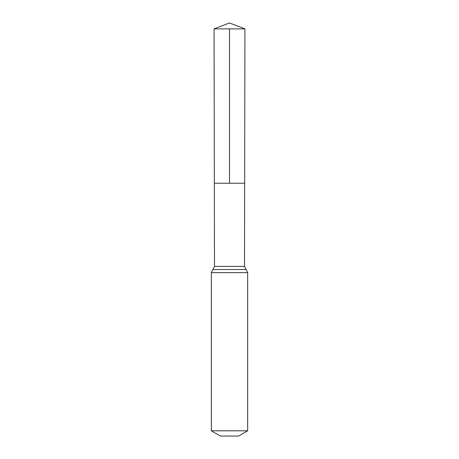 <?xml version="1.0" encoding="UTF-8"?>
<svg xmlns="http://www.w3.org/2000/svg" width="459" height="459" viewBox="0 0 459 459"><rect width="100%" height="100%" fill="white"/><g stroke="black" fill="none" stroke-linecap="round" stroke-linejoin="round"><path stroke-width="0.69" d="M244.509 266.398L244.658 183.244L214.342 183.244L214.066 28.883L244.934 28.883L244.658 183.244L214.342 183.244L214.491 266.398L244.509 266.398L247.659 272.623L247.659 430.806L238.577 436.05L220.423 436.05L211.341 430.806L247.659 430.806M229.5 28.883L229.5 183.244L244.658 183.244L244.934 28.883L229.5 22.95L214.066 28.883M211.341 430.806L211.341 272.623L247.659 272.623M211.341 272.623L212.919 269.513L246.081 269.513M212.919 269.513L214.491 266.398M229.5 22.95L244.934 28.883"/></g></svg>
